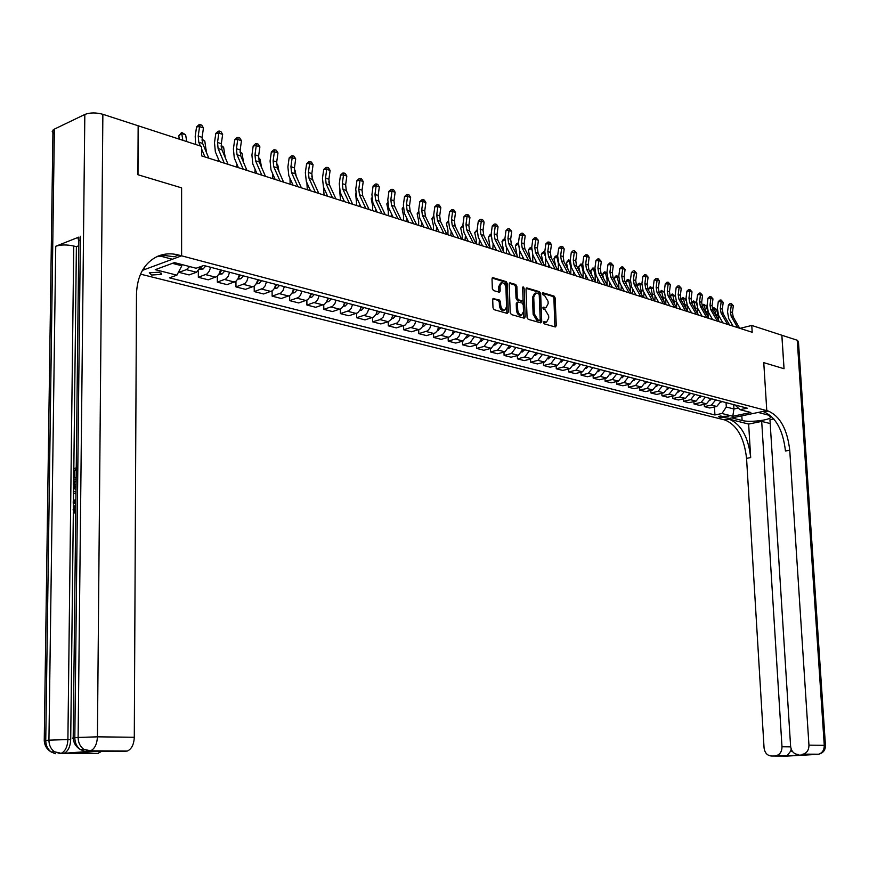 <?xml version="1.0" encoding="UTF-8"?>
<svg xmlns="http://www.w3.org/2000/svg" width="869" height="869" viewBox="0 0 869 869"><rect width="100%" height="100%" fill="white"/><g stroke="black" fill="none" stroke-linecap="round" stroke-linejoin="round"><path stroke-width="1.3" d="M543.462 322.551L544.244 323.855L555.313 326.983L556.279 325.734L555.15 297.937L554.053 296.09L542.788 292.734L542.321 293.613L543.103 294.917L544.537 295.351L548.067 301.304L548.165 303.629L546.025 307.669L543.364 307.17L542.897 308.06L543.668 309.364L545.113 309.788L548.643 315.729L548.741 318.054L546.547 322.149L543.94 321.66L543.462 322.551M151.564 275.028L161.601 274.365L159.385 272.16L149.327 272.823L151.564 275.028M493.777 298.371L492.712 299.653L492.995 307.778L494.168 309.701L507.257 313.405L508.3 312.112L507.279 283.5L506.127 281.589L492.69 277.613L492.017 278.895L492.343 288.66L493.516 290.594L499.49 292.266L500.186 290.985L500.023 286.162L501.837 282.74C504.074 282.816 505.432 284.543 505.921 287.921L506.584 306.779L504.683 310.255C502.478 310.135 501.141 308.408 500.674 305.084L500.566 301.923L499.403 300.001L493.016 298.588M54.323 134.304L52.205 131.545L54.389 129.123L84.825 114.458C90.007 112.492 96.014 112.438 102.868 114.295L138.149 125.777L137.91 174.734L181.61 187.856L137.997 174.756L138.149 125.842M138.236 125.799L201.597 146.416L201.619 155.877L752.196 332.273L751.772 325.451L781.828 335.228L784.012 368.717L763.764 362.645L766.784 410.646L181.61 255.823L181.61 187.856L181.61 255.823L178.666 255.041C171.15 253.096 164.067 253.542 157.419 256.398C144.156 262.927 137.172 275.538 136.476 294.222L134.293 737.26C133.924 744.44 131.643 749.024 127.439 751.012L88.008 751.392M527.07 317.446L528.2 319.325L540.746 322.866L541.735 321.606L540.637 293.559L539.53 291.691L526.679 287.889L526.017 289.149L527.07 317.446M524.181 318.184L511.363 314.567L510.212 312.666L509.191 284.076L509.864 282.805L515.719 284.489L516.859 286.39L517.283 297.904L518.424 299.805L522.378 300.891L523.062 299.609L522.617 287.661L523.084 286.781L524.116 288.117L525.191 316.913L524.181 318.184M728.157 416.153L718.5 416.566L720.998 417.652L728.885 416.794L728.157 416.153M143.037 269.292L144.395 269.629L142.386 270.378L181.61 255.823L172.388 259.244L159.961 255.997M140.496 274.137L724.952 420.009C737.021 425.028 744.212 437.813 746.558 458.365L764.057 747.861C764.807 753.032 767.37 755.758 771.748 756.03L787.281 756.073L817.479 754.379L802.109 754.303L810.06 754.564L786.956 755.867L790.616 751.218L792.224 751.12M781.872 335.238L784.055 368.728L763.764 362.645L766.784 410.646L723.519 419.651L731.872 417.913L742.115 420.498C749.317 422.562 769.271 420.357 770.77 417.305L768.337 415.1L758.17 412.438L766.784 410.646L768.196 411.026C780.112 416.218 787.292 429.275 789.736 450.207L808.952 745.146L824.268 745.32L797.231 340.235L781.839 335.249M734.968 404.954L740.03 409.69L747.21 408.169L203.77 265.479L196.101 268.239L174.43 262.601L155.258 269.672L176.907 275.158L169.477 277.841L714.926 414.98L721.954 413.503L726.299 407.007L726.039 402.608M740.03 409.69L750.816 412.493L732.795 416.251L721.954 413.503M751.772 325.451L739.986 328.363M733.675 404.617L733.936 408.995L738.237 408.082M726.299 407.007L733.936 408.995L732.795 416.251M172.42 263.34L181.849 265.784L181.849 264.534M714.47 406.964L714.926 414.98M704.248 404.302L704.379 406.616L709.712 407.985L716.74 406.475L721.031 401.293M693.886 401.608L694.016 403.966L699.426 405.356L706.475 403.824L710.777 398.599M683.36 398.871L683.49 401.282L688.987 402.684L696.047 401.13L700.371 395.873M672.671 396.09L672.802 398.545L678.385 399.979L685.467 398.404L689.812 393.092M661.83 393.266L661.95 395.775L667.62 397.22L674.724 395.634L679.08 390.279M650.805 390.398L650.935 392.962L656.692 394.428L663.818 392.821L668.185 387.422M639.617 387.487L639.747 390.105L645.591 391.593L652.738 389.964L657.116 384.511M628.254 384.522L628.385 387.194L634.316 388.715L641.474 387.053L645.884 381.567M616.718 381.524L616.838 384.25L622.867 385.782L630.047 384.109L634.468 378.569M604.987 378.46L605.117 381.252L611.233 382.816L618.435 381.111L622.867 375.517M593.071 375.354L593.201 378.2L599.414 379.796L606.638 378.069L611.081 372.421M580.959 372.193L581.089 375.115L587.411 376.722L594.646 374.973L599.11 369.282M568.652 368.988L568.782 371.965L575.202 373.605L582.458 371.834L586.933 366.088M556.149 365.719L556.269 368.771L562.797 370.433L570.064 368.63L574.561 362.84M543.429 362.395L543.549 365.512L550.186 367.218L557.474 365.382L561.982 359.538M530.503 359.016L530.622 362.21L537.368 363.937L544.667 362.08L549.197 356.171M517.348 355.584L517.468 358.854L524.333 360.602L531.643 358.723L536.184 352.76M503.977 352.086L504.096 355.432L511.081 357.213L518.402 355.312L522.964 349.284M490.377 348.523L490.496 351.956L497.589 353.77L504.932 351.836L509.506 345.753M476.538 344.906L476.647 348.415L483.881 350.261L491.235 348.295L495.819 342.158M462.46 341.213L462.569 344.819L469.923 346.698L477.287 344.7L481.893 338.508M448.132 337.465L448.241 341.159L455.725 343.07L463.101 341.039L467.707 334.826M433.555 333.642L433.653 337.433L441.267 339.377L450.033 336.661L452.304 334.033L453.292 330.991M418.706 329.742L418.804 333.642L426.56 335.619L435.336 332.87L437.303 330.741L438.606 327.135M403.596 325.777L403.694 329.775L411.591 331.795L420.368 328.993L422.345 326.853L423.648 323.214M372.54 317.619L372.627 321.834L380.818 323.931L388.237 321.726L388.302 325.842L396.34 327.895L405.139 325.06L407.42 322.334L408.419 319.216M356.572 313.405L356.659 317.75L365.002 319.89L373.811 316.957L376.114 314.176L377.124 310.993M340.311 309.114L340.387 313.6L348.882 315.773L357.713 312.797L360.016 309.983L361.026 306.768M323.746 304.726L323.811 309.364L332.469 311.569L341.3 308.549L343.288 306.29L344.624 302.466M306.855 300.25L306.92 305.041L315.74 307.3L324.572 304.226L326.57 301.934L327.917 298.078M289.638 295.666L289.692 300.641L298.697 302.944L307.528 299.816L309.527 297.502L310.874 293.603M272.084 290.974L272.138 296.155L281.317 298.502L290.148 295.319L292.473 292.386L293.505 289.04M254.193 286.183L254.237 291.582L263.589 293.972L272.421 290.735L274.43 288.367L275.799 284.391M235.944 281.274L235.977 286.911L245.514 289.355L254.345 286.064L256.681 283.055L257.724 279.644M217.326 276.244L217.348 282.153L227.081 284.641L235.912 281.295L237.921 278.873L239.301 274.81M198.328 271.085L198.338 277.298L208.267 279.829L217.098 276.429L219.433 273.355L220.487 269.868M178.938 271.302L178.938 272.334L189.084 274.93L196.503 272.269L200.935 266.501M704.379 406.616L711.418 405.095L715.719 399.903M694.016 403.966L701.077 402.434L705.389 397.187M683.49 401.282L690.562 399.718L694.896 394.428M672.802 398.545L679.906 396.97L684.251 391.637M661.95 395.775L669.076 394.178L673.432 388.801M650.935 392.962L658.072 391.343L662.45 385.912M639.747 390.105L646.905 388.454L651.294 382.99M628.385 387.194L635.554 385.532L639.964 380.014M616.838 384.25L624.029 382.556L628.461 376.983M605.117 381.252L612.319 379.536L616.762 373.92M593.201 378.2L600.425 376.462L604.878 370.791M581.089 375.115L588.324 373.344L592.799 367.63M568.782 371.965L576.038 370.172L580.525 364.404M556.269 368.771L563.546 366.957L568.044 361.124M543.549 365.512L550.837 363.676L555.356 357.789M530.622 362.21L537.922 360.342L542.462 354.411M517.468 358.854L524.789 356.953L529.34 350.957M504.096 355.432L511.428 353.509L515.99 347.459M490.496 351.956L497.839 350.001L502.412 343.896M476.647 348.415L484.011 346.438L488.606 340.268M462.569 344.819L469.944 342.81L474.55 336.575M448.241 341.159L456.996 338.465L459.267 335.847L460.244 332.816M433.653 337.433L442.419 334.695L444.7 332.045L445.688 328.993M418.804 333.642L427.591 330.861L429.873 328.178L430.861 325.104M403.694 329.775L412.482 326.961L414.774 324.246L415.762 321.139M388.302 325.842L397.1 322.975L399.077 320.802L400.392 317.109M372.627 321.834L380.057 319.618L388.237 321.726L391.256 319.379L392.918 315.143M380.057 319.618L383.066 317.25L384.739 312.992M356.659 317.75L365.48 314.806L367.457 312.579L368.793 308.81M340.387 313.6L349.219 310.591L351.206 308.343L352.542 304.541M323.811 309.364L332.642 306.312L334.956 303.455L335.977 300.196M306.92 305.041L315.751 301.945L317.75 299.642L319.097 295.753M289.692 300.641L298.534 297.491L300.533 295.167L301.891 291.234M272.138 296.155L280.969 292.951L282.979 290.594L284.337 286.629M254.237 291.582L263.068 288.323L265.078 285.934L266.446 281.936M235.977 286.911L244.808 283.598L246.818 281.187L248.186 277.135M217.348 282.153L226.168 278.775L228.189 276.342L229.568 272.247M198.338 277.298L207.159 273.865L209.494 270.759L210.559 267.261M178.938 272.334L186.368 269.651L189.648 266.555M181.849 265.784L176.907 275.158M543.494 322.182L545.689 322.377M545.124 307.919L542.919 307.713M554.9 326.863L553.901 298.295L552.814 296.438L542.343 293.277M540.344 322.757L539.388 293.918L538.28 292.049L526.136 288.378M539.497 320.346L540.192 319.466L539.236 294.83L538.454 293.516L535.858 292.994L533.729 297.035L534.381 313.937L537.965 319.911L539.497 320.346L538.715 320.563M535.543 293.081L534.609 293.353L532.48 297.394L533.729 297.035M538.248 320.694L536.716 320.259L533.131 314.285L532.48 297.394M509.321 283.305L514.47 284.858L515.719 284.489M521.509 301.022L517.174 300.163L516.034 298.273L515.61 286.759L514.47 284.858M523.801 318.076L522.617 287.628M517.718 309.885C518.174 313.166 519.477 314.871 521.628 315.002L523.507 311.547L523.257 304.965L522.128 303.075L518.174 301.999L517.479 303.281L517.718 309.885L516.468 310.244C516.925 313.513 518.228 315.219 520.379 315.36L520.694 315.262M517.251 302.379L516.229 303.639L517.479 303.281M516.468 310.244L516.229 303.639M503.738 310.526L503.423 310.613C501.217 310.494 499.881 308.767 499.414 305.443L499.306 302.282L498.143 300.37L492.864 298.838M501.587 282.805L500.577 283.109L498.763 286.531L500.023 286.162M498.795 292.147L498.763 286.531M506.888 313.296L506.03 283.87L504.878 281.958L492.147 278.113M720.705 402.619L721.563 401.435M712.287 309.016L713.797 307.669L716.469 309.31L718.098 315.414L718.348 319.998M716.469 309.31L714.459 308.647L716.404 316.577M713.797 307.669L714.459 308.647L712.526 309.679M737.694 327.624L731.22 316.392L730.427 311.862L731.307 305.052L728.418 305.041L727.538 311.83L728.733 318.63L733.045 326.136M739.693 328.265L733.23 317.055L732.437 312.525L733.317 305.725L731.307 305.052L731.274 303.444L733.317 305.725M728.418 305.041L730.123 303.433L731.274 303.444M710.418 400.033L711.363 398.752M701.978 305.921L703.629 304.324L706.323 305.975L707.953 312.123L708.159 317.022M706.323 305.975L704.281 305.301L706.247 313.666M703.629 304.324L704.281 305.301L702.174 306.431M699.969 397.415L701.011 396.036M691.518 302.77L692.202 301.521L694.146 301.195L696.026 302.586L696.634 304.889M697.34 307.572L697.807 314.013M696.026 302.586L693.951 301.912L695.939 310.7M693.31 300.924L693.951 301.912L691.681 303.14M689.367 394.743L690.507 393.277M680.916 299.555L682.838 297.47L685.576 299.153L685.945 300.533M687.064 304.856L687.292 310.95M685.576 299.153L683.469 298.458L685.456 307.68M682.838 297.47L683.469 298.458L681.024 299.794M727.559 324.376L721.085 313.079L720.292 308.506L721.183 301.652L718.283 301.641L717.392 308.484L718.587 315.328L722.899 322.888M729.602 325.028L723.127 313.742L722.324 309.179L723.214 302.336L721.183 301.652L721.161 300.033L723.214 302.336M718.283 301.641L719.999 300.033L721.161 300.033M717.283 321.085L710.799 309.712L710.006 305.117L710.896 298.208L707.996 298.197L707.094 305.095L708.289 311.982L712.613 319.586M719.347 321.747L712.873 310.385L712.069 305.79L712.971 298.903L710.896 298.208L710.885 296.579L712.971 298.903M707.996 298.197L709.723 296.579L710.885 296.579M706.845 317.739L700.349 306.29L699.556 301.662L700.468 294.71L697.546 294.7L696.645 301.652L697.829 308.582L702.163 316.24M708.941 318.412L702.456 306.985L701.663 302.358L702.565 295.406L700.468 294.71L700.457 293.07L702.565 295.406M697.546 294.7L699.295 293.07L700.457 293.07M678.602 392.038L679.84 390.485M670.151 296.275L672.204 293.972L675.148 296.34M676.582 301.88L676.614 307.843M674.974 295.666L672.834 294.96L674.8 304.606M672.204 293.972L672.834 294.96L670.216 296.394M696.243 314.35L689.747 302.825L688.954 298.165L689.867 291.148L686.944 291.148L686.032 298.154L687.216 305.138L691.55 312.84M698.383 315.034L691.876 303.52L691.083 298.86L692.006 291.865L689.867 291.148L689.877 289.507L692.006 291.865M686.944 291.148L688.704 289.507L689.877 289.507M748.644 424.061L729.091 419.151C741.138 424.181 748.339 436.998 750.686 457.583L748.644 424.061L761.7 421.4L770.195 423.561M773.844 418.923L769.956 419.716L790.605 746.254C791.366 751.479 793.994 754.238 798.481 754.509M786.956 755.867L771.748 756.03M775.289 755.834L776.365 755.672C780.101 754.401 781.97 751.446 781.991 746.775L790.66 746.862M761.7 421.4L781.991 746.775M797.231 340.235L798.437 341.571L825.441 745.374M802.109 754.303L803.238 754.14C807.04 752.847 808.941 749.849 808.952 745.146M791.203 749.121L790.616 751.218M768.196 411.026L763.916 411.917C775.843 417.087 783.023 430.122 785.457 451.011L789.736 450.207M787.325 755.791L810.06 754.564M75.799 507.398L75.755 511.656M75.657 493.907L73.344 493.038L73.365 491.148L75.972 491.821M75.853 502.358L74.691 503.412L73.235 503.227L73.257 501.326L75.603 499.327M76.222 470.27L74.484 470.129L74.397 477.581L75.853 477.787M80.339 240.876C77.917 239.616 77.428 238.356 78.851 237.096L55.746 246.264C60.83 244.623 66.826 244.537 73.735 246.014L76.385 246.687L73.832 468.532M73.724 477.831L73.702 480.177M73.615 487.151L73.572 491.17M73.55 493.114L73.452 501.152M73.43 503.26L73.387 507.083M73.333 512.167L70.704 739.584C70.302 746.786 68.064 751.37 64.002 753.325L88.823 751.392M76.385 246.687L78.753 245.742M101.325 751.5L97.393 753.629L69.944 753.542L94.764 751.468L126.211 751.272M144.406 267.217L144.395 269.629M62.85 753.575L97.393 753.629M178.666 255.041L174.072 256.757L165.219 255.573L156.692 256.735M74.397 477.581L73.528 477.798L74.973 478.004M73.528 477.798L73.626 468.587L76.244 467.902M76.222 469.673L74.484 470.129M76.005 489.758L74.006 488.345L73.441 484.761L73.496 480.231L76.114 479.558M76.092 481.35L74.343 481.795L74.821 487.248M76.092 481.915L74.343 481.795M74.321 484.402L75.766 484.598M75.875 500.848L73.235 503.227M73.365 491.148L75.972 492.245M75.82 505.323L73.93 509.473L75.386 509.658M73.93 509.473L75.744 512.591M75.722 514.47L73.061 509.842L75.842 503.531M667.664 389.279L669.011 387.639M664.198 292.125L662.026 291.408L659.245 292.951L661.407 290.409L664.22 292.18M661.407 290.409L663.981 301.478M665.915 298.827L665.784 304.584M685.478 310.896L678.982 299.305L678.189 294.602L679.113 287.541L676.18 287.541L675.256 294.602L676.44 301.641L680.775 309.386M687.651 311.591L681.144 300.011L680.351 295.319L681.274 288.269L679.113 287.541L679.124 285.879L681.274 288.269M676.18 287.541L677.961 285.89L679.124 285.879M656.562 386.477L658.018 384.75M648.415 290.029L649.328 287.433L650.446 286.803L653.108 288.41M653.108 288.475L651.055 287.802L652.977 298.295M655.052 295.688L654.846 301.076M650.446 286.803L651.055 287.802L648.241 289.366M674.55 307.398L668.044 295.721L667.251 290.996L668.185 283.881L665.252 283.891L664.318 290.996L665.502 298.078L669.836 305.888M676.755 308.104L670.238 296.438L669.456 291.723L670.39 284.608L668.185 283.881L668.218 282.208L670.39 284.608M665.252 283.891L667.044 282.219L668.218 282.208M645.276 383.62L646.851 381.817M637.455 287.15L637.096 285.727L638.194 283.772L639.312 283.131L641.822 284.63M641.822 284.76L639.921 284.141L641.8 295.058M644.005 292.462L643.733 297.524M639.312 283.131L639.921 284.141L637.096 285.727M663.449 303.835L656.931 292.093L656.149 287.324L657.094 280.155L654.151 280.166L653.206 287.335L654.379 294.472L658.724 302.325M665.687 304.552L659.169 292.82L658.387 288.063L659.321 280.904L657.094 280.155L657.127 278.482L658.018 278.775L659.321 280.904M654.151 280.166L655.954 278.482L657.127 278.482M633.827 380.72L635.5 378.841M626.332 284.25L625.778 282.023L626.875 280.057L628.005 279.416L630.362 280.785M630.351 280.991L628.602 280.415L630.21 286.879L630.427 291.767M632.773 289.171L632.436 293.907M628.005 279.416L628.602 280.415L625.778 282.023M652.174 300.229L645.656 288.399L644.874 283.598L645.819 276.375L642.875 276.396L641.919 283.609L643.093 290.8L647.438 298.708M654.444 300.956L647.926 289.138L647.144 284.348L648.089 277.135L645.819 276.375L645.873 274.691L648.089 277.135M642.875 276.396L644.689 274.691L645.873 274.691M622.182 377.776L623.975 375.81M615.035 281.317L614.274 278.265L615.393 276.277L616.523 275.636L618.717 276.874M618.695 277.168L617.109 276.646L618.717 283.142L618.88 288.421M621.346 285.825L620.977 290.235M616.523 275.636L617.109 276.646L614.274 278.265M640.714 296.557L634.196 284.652L633.414 279.818L634.37 272.529L631.415 272.562L630.459 279.829L631.622 287.074L635.967 295.036M643.017 297.296L636.499 285.401L635.717 280.578L636.673 273.3L634.37 272.529L634.435 270.835L636.673 273.3M631.415 272.562L633.251 270.846L634.435 270.835M610.364 374.767L612.265 372.736M603.553 278.373L602.597 274.441L603.727 272.442L604.857 271.791L606.888 272.909M606.866 273.268L605.432 272.801L607.04 279.351L607.138 285.021M609.723 282.403L609.332 286.498M604.857 271.791L605.432 272.801L602.597 274.441M629.069 292.82L622.552 280.839L621.769 275.973L622.736 268.63L619.771 268.662L618.804 275.994L619.966 283.294L624.322 291.3M631.415 293.581L624.887 281.61L624.116 276.744L625.083 269.412L622.736 268.63L622.812 266.924L625.083 269.412M619.771 268.662L621.628 266.935L622.812 266.924M598.35 371.715L600.36 369.607M591.898 275.397L590.724 270.552L593.006 267.88L594.863 268.869M594.831 269.314L593.57 268.901L595.178 275.495L595.189 281.556M597.905 278.916L597.492 282.707M593.006 267.88L593.57 268.901L590.724 270.552M617.24 289.029L610.711 276.972L609.94 272.062L610.918 264.665L607.952 264.697L606.964 272.095L608.126 279.438L612.482 287.509M619.619 289.801L613.09 277.743L612.319 272.844L613.297 265.458L610.918 264.665L611.005 262.949L613.297 265.458M607.952 264.697L609.81 262.959L611.005 262.949M586.14 368.608L588.27 366.436M580.058 272.399L578.667 266.609L580.97 263.915L582.643 264.763M582.599 265.295L581.524 264.936L583.121 271.584L583.045 278.047M585.891 275.364L585.467 278.851M580.97 263.915L581.524 264.936L578.667 266.609M605.215 285.184L598.687 273.029L597.915 268.087L598.904 260.635L595.928 260.678L594.939 268.13L596.091 275.527L600.446 283.652M607.637 285.955L601.109 273.822L600.338 268.89L601.326 261.439L598.904 260.635L599.002 258.908L601.326 261.439M595.928 260.678L597.807 258.929L599.002 258.908M573.725 365.436L575.984 363.209M568.022 269.39L566.403 262.601L568.728 259.885L570.216 260.591M570.173 261.211L569.271 260.917L570.868 267.609L570.781 274.148M573.67 271.758L573.247 274.941M568.728 259.885L569.271 260.917L566.403 262.601M592.995 281.263L586.466 269.032L585.695 264.057L586.694 256.529L583.707 256.583L582.719 264.1L583.859 271.562L588.215 279.731M595.461 282.056L588.921 269.835L588.161 264.871L589.149 257.354L586.694 256.529L586.803 254.802L587.792 255.128L589.149 257.354M583.707 256.583L585.608 254.823L586.803 254.802M561.113 362.221L563.481 359.929M555.693 266.164L553.944 258.527L555.139 256.474L556.29 255.79L557.594 256.344M557.54 257.05L556.823 256.822L558.409 263.557L558.322 270.15M561.244 268.087L560.831 270.954M556.29 255.79L556.823 256.822L553.944 258.527M580.568 277.287L574.04 264.969L573.279 259.95L574.279 252.368L571.291 252.423L570.281 259.994L571.422 267.522L575.778 275.755M583.066 278.091L576.538 265.784L575.778 260.776L576.788 253.205L574.279 252.368L574.409 250.62L576.788 253.205M571.291 252.423L573.214 250.652L574.409 250.62M548.317 358.93L550.783 356.594M543.082 262.753L541.289 254.389L542.495 252.314L544.754 252.032M544.689 252.836L544.744 255.149M545.45 258.147L545.645 266.099M548.6 264.35L548.198 266.913M543.646 251.63L544.168 252.662L541.289 254.389M567.935 273.235L561.407 260.841L560.646 255.779L561.667 248.132L558.669 248.197L557.648 255.834L558.789 263.416L563.134 271.704M570.477 274.05L563.948 261.667L563.188 256.616L564.209 248.99L561.667 248.132L561.798 246.383L562.819 246.72L564.209 248.99M558.669 248.197L560.603 246.405L561.798 246.383M535.304 355.573L537.868 353.205M530.209 259.212L528.417 250.174L529.634 248.089L531.687 247.687M531.622 248.534L531.6 249.751M532.773 254.813L532.773 261.971M535.738 260.548L535.358 262.796M530.785 247.393L531.296 248.425L528.417 250.174M555.085 269.118L548.556 256.637L547.807 251.543L548.839 243.831L545.83 243.907L544.809 251.597L545.928 259.234L550.283 267.576M557.67 269.944L551.142 257.485L550.392 252.39L551.413 244.7L548.839 243.831L548.98 242.06L550.012 242.408L551.413 244.7M545.83 243.907L547.785 242.093L548.98 242.06M522.019 352.162L524.735 349.751M517.077 255.562L515.317 245.894L516.566 243.798L518.402 243.309M519.825 251.174L519.673 257.778M522.649 256.681L522.312 258.614M517.718 243.092L518.217 244.124L515.317 245.894M542.017 264.936L535.489 252.358L534.739 247.22L535.782 239.453L532.784 239.529L531.741 247.296L532.86 254.986L537.205 263.394M544.646 265.773L538.128 253.216L537.368 248.089L538.411 240.333L535.782 239.453L535.945 237.672L538.411 240.333M532.784 239.529L534.75 237.704L535.945 237.672M508.539 348.686L511.374 346.242M503.705 251.814L502.01 241.539L503.27 239.431L504.889 238.866M506.616 247.404L506.355 253.509M509.343 252.749L509.038 254.367M504.813 239.811L502.01 241.539M504.824 239.562L504.422 238.714M528.732 260.678L522.204 248.013L521.465 242.842L522.508 234.999L519.499 235.086L518.456 242.918L519.564 250.663L523.909 259.136M531.404 261.536L524.887 248.892L524.137 243.722L525.18 235.89L522.508 234.999L522.693 233.207L525.18 235.89M519.499 235.086L521.487 233.25L522.693 233.207M494.819 345.156L497.785 342.679M490.083 247.991L488.476 237.118L489.747 234.988L491.137 234.337M493.147 243.526L492.81 249.164M495.786 248.751L495.536 250.044M491.039 235.51L488.476 237.118M515.208 256.344L508.691 243.592L507.952 238.378L509.017 230.47L505.997 230.567L504.932 238.454L506.04 246.275L510.385 254.802M517.924 257.213L511.406 244.482L510.668 239.268L511.732 231.382L509.017 230.47L509.201 228.666L511.732 231.382M505.997 230.567L507.996 228.71L509.201 228.666M480.872 341.571L483.957 339.04M476.245 243.863L476.245 239.659L474.702 232.61L477.135 229.742M479.427 239.551L479.025 244.754M482.002 244.678L481.795 245.634M477.038 231.132L474.702 232.61M501.446 251.934L494.939 239.094L494.2 233.837L495.276 225.864L492.256 225.962L491.181 233.924L492.278 241.799L496.623 250.391M504.216 252.825L497.709 239.996L496.97 234.749L498.046 226.787L495.276 225.864L495.482 224.05L496.59 224.419L498.046 226.787M492.256 225.962L494.276 224.093L495.482 224.05M466.664 337.911L469.89 335.347M462.221 239.366L462.232 235.13L460.689 228.026L462.873 225.31M465.447 235.477L465.002 240.257M467.957 240.539L467.826 241.158M462.797 226.69L460.689 228.026M487.444 247.448L480.937 234.511L480.209 229.21L481.296 221.171L478.276 221.28L477.19 229.318L478.276 237.259L482.61 245.894M490.268 248.349L483.761 235.434L483.034 230.144L484.109 222.116L481.296 221.171L481.524 219.346L482.653 219.727L484.109 222.116M478.276 221.28L480.318 219.401L481.524 219.346M452.217 334.196L455.573 331.589M447.948 234.793L447.959 230.524L446.427 223.366L448.35 220.802M451.196 231.317L450.729 235.684M448.295 222.16L446.427 223.366M473.192 242.885L466.696 229.85L465.98 224.506L467.077 216.392L464.046 216.522L462.949 224.615L464.024 232.62L468.358 241.332M476.06 243.798L469.564 230.796L468.847 225.462L469.944 217.359L467.077 216.392L467.316 214.567L468.467 214.947L469.944 217.359M464.046 216.522L466.11 214.621L467.316 214.567M437.498 330.405L440.996 327.765M433.425 230.144L433.446 225.831L431.926 218.619L433.577 216.229M436.683 227.07L436.205 231.035M433.533 217.565L431.926 218.619M458.68 238.236L452.195 225.114L451.489 219.727L452.597 211.536L449.566 211.667L448.458 219.846L449.523 227.906L453.846 236.683M461.602 239.171L455.117 226.07L454.4 220.693L455.508 212.514L452.597 211.536L452.858 209.701L454.02 210.092L455.508 212.514M449.566 211.667L451.641 209.755L452.858 209.701M422.519 326.559L423.627 326.44L426.158 323.865M423.496 323.996L423.876 323.268M418.641 225.408L418.673 221.063L417.153 213.785L418.532 211.569M421.899 222.736L421.422 226.298M418.521 212.894L417.153 213.785M443.918 233.5L437.444 220.281L436.727 214.849L437.857 206.594L434.826 206.735L433.696 214.98L434.761 223.116L439.073 231.947M446.894 234.456L440.409 221.258L439.703 215.838L440.822 207.593L437.857 206.594L438.139 204.736L439.323 205.138L440.822 207.593M434.826 206.735L436.922 204.802L438.139 204.736M407.257 322.638L408.517 322.497L411.048 319.901M408.224 320.237L408.734 319.292M403.585 220.585L403.629 216.196L402.119 208.875L403.205 207.115M406.844 218.325L406.377 221.476M403.227 208.136L402.119 208.875M428.873 228.677L422.41 215.371L421.715 209.896L422.845 201.554L419.814 201.706L418.673 210.026L419.727 218.228L424.029 227.135M431.904 229.655L425.441 216.359L424.735 210.895L425.875 202.575L422.845 201.554L423.149 199.696L424.354 200.098L425.875 202.575M419.814 201.706L421.932 199.751L423.149 199.696M391.723 318.641L393.125 318.488L395.667 315.86M392.647 316.392L393.309 315.241M388.269 215.675L388.313 211.254L386.814 203.867L387.617 202.575M391.484 213.828L391.05 216.566M387.65 203.303L386.814 203.867M413.557 223.778L407.105 210.363L406.41 204.834L407.561 196.427L404.519 196.59L403.379 204.986L404.411 213.253L408.702 222.225M416.642 224.767L410.19 211.363L409.495 205.855L410.646 197.459L407.561 196.427L407.876 194.558L409.114 194.971L410.646 197.459M404.519 196.59L406.659 194.623L407.876 194.558M375.897 314.578L377.45 314.404L380.003 311.754M376.788 312.471L377.591 311.113M372.66 210.667L372.714 206.214L371.226 198.762L371.758 197.915M375.842 209.233L375.451 211.569M371.791 198.382L371.226 198.762M397.948 218.771L391.517 205.258L390.833 199.696L391.995 191.202L388.954 191.376L387.791 199.848L388.812 208.191L393.103 217.217M401.087 219.781L394.656 206.29L393.972 200.728L395.134 192.255L391.995 191.202L392.332 189.323L393.592 189.746L395.134 192.255M388.954 191.376L391.115 189.388L392.332 189.323M359.766 310.429L361.493 310.244L364.035 307.561M360.635 308.462L361.591 306.92M356.768 205.584L355.617 193.157M359.896 204.563L359.549 206.474M382.045 213.676L375.636 200.066L374.963 194.45L376.136 185.89L373.094 186.064L371.921 194.613L372.931 203.031L377.2 212.123M385.249 214.708L378.841 201.108L378.156 195.503L379.329 186.954L376.136 185.89L376.494 183.989L377.776 184.413L379.329 186.954M373.094 186.064L375.278 184.054L376.494 183.989M343.331 306.214L345.221 305.997L347.774 303.292M344.167 304.367L345.275 302.629M340.572 200.391L339.67 190.832M343.646 199.805L343.364 201.282M365.849 208.495L359.462 194.775L358.788 189.105L359.983 180.459L356.931 180.654L355.747 189.279L356.746 197.763L361.004 206.941M369.119 209.538L362.721 195.84L362.047 190.181L363.231 181.556L359.983 180.459L360.363 178.558L361.667 178.992L363.231 181.556M356.931 180.654L359.147 178.634L360.363 178.558M326.581 301.912L328.645 301.684L331.208 298.936M327.385 300.185L328.656 298.273M324.072 195.101L323.485 187.052M328.797 181.773L329.568 185.032M327.07 194.949L326.863 196.003M349.338 203.205L342.973 189.377L342.31 183.663L343.516 174.941L340.474 175.136L339.268 183.848L340.246 192.407L344.493 201.651M352.662 204.269L346.296 190.463L345.634 184.76L346.829 176.049L343.516 174.941L343.918 173.018L345.243 173.463L346.829 176.049M340.474 175.136L342.701 173.094L343.918 173.018M309.505 297.535L311.743 297.274L314.317 294.504M310.276 295.916L311.721 293.82M307.268 189.724L306.898 182.696M311.721 176.005L313.046 180.643M310.179 190.007L310.048 190.615M332.512 197.806L326.157 183.88L325.517 178.112L326.733 169.303L323.692 169.52L322.464 178.319L323.442 186.944L327.667 196.253M335.901 198.892L329.547 184.988L328.895 179.231L330.111 170.443L326.733 169.303L327.157 167.369L328.515 167.826L330.111 170.443M323.692 169.52L325.94 167.456L327.157 167.369M292.093 293.07L294.526 292.788L297.089 289.985M292.842 291.539L294.45 289.29M290.127 184.228L289.985 178.319M294.319 170.128L295.199 170.802L296.199 176.222M295.199 170.802L294.341 170.52M315.349 192.31L309.027 178.275L308.386 172.464L309.625 163.568L306.583 163.796L305.345 172.67L306.301 181.382L310.505 190.756M318.804 193.418L312.482 179.405L311.841 173.604L313.068 164.73L309.625 163.568L310.07 161.623L311.45 162.09L313.068 164.73M306.583 163.796L308.853 161.71L310.07 161.623M274.343 288.519L276.961 288.215L279.536 285.369M275.06 287.063L276.842 284.663M272.66 178.634L272.747 173.887M276.581 164.132L277.819 165.088L279.036 171.769M277.819 165.088L276.603 164.686M297.85 186.705L291.56 172.562L290.93 166.696L292.18 157.713L289.138 157.952L287.889 166.913L288.823 175.701L293.016 185.151M301.38 187.834L295.08 173.713L294.45 167.858L295.699 158.897L292.18 157.713L292.657 155.757L294.059 156.224L295.699 158.897M289.138 157.952L291.441 155.855L292.657 155.757M256.236 283.87L259.06 283.544L261.634 280.665M256.952 282.447L258.875 279.948M254.845 172.92L255.084 169.227M258.484 158.017L260.103 159.266L261.526 167.272M260.103 159.266L258.506 158.734M280.003 180.98L273.735 166.729L273.127 160.808L274.387 151.749L271.345 151.999L270.085 161.047L271.009 169.911L275.169 179.438M283.598 182.142L277.33 167.902L276.711 162.003L277.971 152.944L274.387 151.749L274.886 149.772L276.32 150.261L277.971 152.944M271.345 151.999L273.67 149.881L274.886 149.772M237.758 279.145L240.789 278.786L243.363 275.875M238.475 277.722L240.561 275.136M236.683 167.109L236.955 164.263M240.029 151.782L242.038 153.324L243.592 162.546M242.038 153.324L240.04 152.662M261.797 175.147L255.562 160.787L254.965 154.812L256.246 145.655L253.205 145.927L251.923 155.062L252.825 164.002L256.974 173.604M265.458 176.331L259.234 161.982L258.625 156.018L259.896 146.883L256.246 145.655L256.768 143.678L258.234 144.167L259.896 146.883M253.205 145.927L255.551 143.776L256.768 143.678M218.912 274.311L222.16 273.931L224.734 270.987M219.64 272.888L221.867 270.226M218.152 161.167L218.412 159.103M221.193 145.427L223.615 147.263L225.212 157.561M223.615 147.263L221.204 146.47M243.211 169.194L237.02 154.715L236.433 148.697L237.726 139.442L234.695 139.724L233.403 148.957L234.282 157.984L238.399 167.663M246.959 170.4L240.767 155.942L240.17 149.924L241.463 140.702L237.726 139.442L238.28 137.454L239.779 137.954L241.463 140.702M234.695 139.724L237.074 137.563L238.28 137.454M199.674 269.39L203.14 268.966L205.725 265.99M200.424 267.934L202.466 265.947M201.966 139.094L204.812 141.082L206.398 152.39M204.812 141.082L201.977 140.148M224.256 163.122L218.097 148.523L217.522 142.451L218.836 133.109L215.805 133.402L214.491 142.722L215.36 151.836L219.455 161.591M228.08 164.35L221.921 149.772L221.334 143.711L222.649 134.38L218.836 133.109L219.422 131.1L220.943 131.61L222.649 134.38M215.805 133.402L218.206 131.219L219.422 131.1M179.318 139.17L178.786 135.825L181.664 132.414L185.629 134.771L186.737 141.582M185.629 134.771L181.74 133.5L182.848 140.322M181.664 132.414L181.74 133.5L178.786 135.825M200.37 146.025L198.795 142.212L198.219 136.075L199.555 126.635L196.535 126.95L195.199 136.368L195.655 144.482M208.799 158.169L202.683 143.483L202.119 137.356L203.444 127.939L199.555 126.635L200.174 124.615L201.727 125.136L203.444 127.939M196.535 126.95L198.958 124.745L200.174 124.615M204.899 156.92L201.608 148.99M711.418 405.095L716.74 406.475M701.077 402.434L706.475 403.824M690.562 399.718L696.047 401.13M679.906 396.97L685.467 398.404M669.076 394.178L674.724 395.634M658.072 391.343L663.818 392.821M646.905 388.454L652.738 389.964M635.554 385.532L641.474 387.053M624.029 382.556L630.047 384.109M612.319 379.536L618.435 381.111M600.425 376.462L606.638 378.069M588.324 373.344L594.646 374.973M576.038 370.172L582.458 371.834M563.546 366.957L570.064 368.63M550.837 363.676L557.474 365.382M537.922 360.342L544.667 362.08M524.789 356.953L531.643 358.723M511.428 353.509L518.402 355.312M497.839 350.001L504.932 351.836M484.011 346.438L491.235 348.295M469.944 342.81L477.287 344.7M455.628 339.116L463.101 341.039M441.05 335.347L448.665 337.313M426.212 331.523L433.957 333.522M411.102 327.624L418.999 329.666M395.721 323.659L403.759 325.734M364.089 315.501L372.432 317.652M347.828 311.308L356.323 313.492M331.252 307.029L339.909 309.266M314.361 302.673L323.192 304.943M297.144 298.23L306.138 300.555M279.59 293.7L288.758 296.068M261.678 289.084L271.041 291.495M243.418 284.369L252.955 286.835M224.789 279.557L234.521 282.077M205.768 274.658L215.708 277.222M186.368 269.651L196.503 272.269M720.89 415.719L720.998 417.652M719.174 416.153L719.228 417.207M544.342 322.421L545.591 322.084M543.777 307.963L545.026 307.604M552.814 296.438L554.053 296.09M553.901 298.295L555.15 297.937M555.03 326.071L556.279 325.734M526.299 288.117L527.027 287.911M538.28 292.049L539.53 291.691M539.388 293.918L540.637 293.559M540.485 321.943L541.735 321.606M533.131 314.285L534.381 313.937M536.716 320.259L537.965 319.911M509.484 283.044L510.233 282.827M515.61 286.759L516.859 286.39M516.034 298.273L517.283 297.904M517.174 300.163L518.424 299.805M520.792 301.228L522.041 300.87M522.866 288.475L524.116 288.117M523.942 317.261L525.191 316.913M498.143 300.37L499.403 300.001M499.306 302.282L500.566 301.923M499.414 305.443L500.674 305.084M498.925 291.354L500.186 290.985M492.299 277.874L493.071 277.635M504.878 281.958L506.127 281.589M506.03 283.87L507.279 283.5M507.04 312.471L508.3 312.112M718.098 315.414L716.078 314.763M731.22 316.392L733.23 317.055M730.427 311.862L732.437 312.525M707.953 312.123L705.9 311.46M697.655 308.777L695.58 308.104M687.205 305.377L685.098 304.693M721.085 313.079L723.127 313.742M720.292 308.506L722.324 309.179M710.799 309.712L712.873 310.385M710.006 305.117L712.069 305.79M700.349 306.29L702.456 306.985M699.556 301.662L701.663 302.358M676.593 301.934L674.453 301.239M689.747 302.825L691.876 303.52M688.954 298.165L691.083 298.86M729.091 419.151L724.952 420.009M750.686 457.583L746.558 458.365M803.238 754.14L818.609 754.205C823.171 753.108 825.452 750.197 825.441 745.461L824.268 745.32C824.268 749.969 822.378 752.923 818.609 754.205L817.946 754.335M741.833 415.838L742.115 420.498M54.389 129.123L45.753 740.453L48.936 740.16L55.746 246.264M80.393 236.238L74.821 737.748L78.123 737.444L84.825 114.458M102.868 114.295L97.426 736.836L134.293 737.26M73.735 246.014L67.901 739.562L70.704 739.584M84.423 751.24L80.35 749.523L83.652 749.241C80.057 746.493 78.221 742.56 78.123 737.444L97.426 736.836C97.024 744.146 94.732 748.817 90.539 750.838L127.439 751.012M78.851 237.096L73.202 737.933C73.583 743.049 75.961 746.905 80.35 749.523C76.754 746.775 74.919 742.854 74.821 737.748L73.202 737.933C71.703 738.194 72.246 738.378 74.832 738.509M89.311 751.109L90.539 750.838L83.652 749.241L89.311 751.109M55.464 753.727L51.228 752.011L54.41 751.739C50.836 749.045 49.012 745.189 48.936 740.16L67.901 739.562C67.489 746.764 65.251 751.359 61.188 753.314L64.002 753.325M52.966 130.057L44.243 740.627C44.591 745.645 46.915 749.436 51.228 752.011C47.665 749.317 45.84 745.472 45.753 740.453L44.243 740.627L45.764 741.17M60.048 753.564L61.188 753.314L54.41 751.739L60.048 753.564M665.665 298.393L663.644 297.73M678.982 299.305L681.144 300.011M678.189 294.602L680.351 295.319M654.553 294.776L652.673 294.167M668.044 295.721L670.238 296.438M667.251 290.996L669.456 291.723M643.266 291.115L641.528 290.55M656.931 292.093L659.169 292.82M656.149 287.324L658.387 288.063M631.796 287.389L630.21 286.879M645.656 288.399L647.926 289.138M644.874 283.598L647.144 284.348M620.14 283.609L618.717 283.142M634.196 284.652L636.499 285.401M633.414 279.818L635.717 280.578M608.3 279.764L607.04 279.351M622.552 280.839L624.887 281.61M621.769 275.973L624.116 276.744M596.264 275.853L595.178 275.495M610.711 276.972L613.09 277.743M609.94 272.062L612.319 272.844M584.033 271.878L583.121 271.584M598.687 273.029L601.109 273.822M597.915 268.087L600.338 268.89M571.596 267.848L570.868 267.609M586.466 269.032L588.921 269.835M585.695 264.057L588.161 264.871M558.952 263.741L558.409 263.557M574.04 264.969L576.538 265.784M573.279 259.95L575.778 260.776M561.407 260.841L563.948 261.667M560.646 255.779L563.188 256.616M548.556 256.637L551.142 257.485M547.807 251.543L550.392 252.39M535.489 252.358L538.128 253.216M534.739 247.22L537.368 248.089M522.204 248.013L524.887 248.892M521.465 242.842L524.137 243.722M508.691 243.592L511.406 244.482M507.952 238.378L510.668 239.268M494.939 239.094L497.709 239.996M494.2 233.837L496.97 234.749M480.937 234.511L483.761 235.434M480.209 229.21L483.034 230.144M452.347 333.957L452.966 334.12M466.696 229.85L469.564 230.796M465.98 224.506L468.847 225.462M437.65 330.122L438.378 330.318M452.195 225.114L455.117 226.07M451.489 219.727L454.4 220.693M422.692 326.223L423.54 326.451M437.444 220.281L440.409 221.258M436.727 214.849L439.703 215.838M407.463 322.258L408.43 322.508M422.41 215.371L425.441 216.359M421.715 209.896L424.735 210.895M391.952 318.217L393.038 318.499M407.105 210.363L410.19 211.363M406.41 204.834L409.495 205.855M376.147 314.1L377.363 314.415M391.517 205.258L394.656 206.29M390.833 199.696L393.972 200.728M360.048 309.896L361.395 310.255M375.636 200.066L378.841 201.108M374.963 194.45L378.156 195.503M343.646 305.627L345.123 306.007M359.462 194.775L362.721 195.84M358.788 189.105L362.047 190.181M326.929 301.271L328.547 301.695M342.973 189.377L346.296 190.463M342.31 183.663L345.634 184.76M309.885 296.829L311.656 297.285M326.157 183.88L329.547 184.988M325.517 178.112L328.895 179.231M292.505 292.299L294.428 292.799M309.027 178.275L312.482 179.405M308.386 172.464L311.841 173.604M274.789 287.682L276.863 288.226M291.56 172.562L295.08 173.713M290.93 166.696L294.45 167.858M256.713 282.968L258.962 283.555M257.224 281.73L257.224 282.284M273.735 166.729L277.33 167.902M273.127 160.808L276.711 162.003M238.28 278.167L240.691 278.797M238.899 276.57L238.899 277.504M255.562 160.787L259.234 161.982M254.965 154.812L258.625 156.018M219.466 273.268L222.051 273.941M224.973 155.29L224.126 155.008M220.205 271.237L220.215 272.627M237.02 154.715L240.767 155.942M236.433 148.697L240.17 149.924M200.272 268.26L203.042 268.977M206.159 149.175L204.878 148.762M201.141 266.425L201.141 267.641M218.097 148.523L221.921 149.772M217.522 142.451L221.334 143.711M198.795 142.212L202.683 143.483M198.219 136.075L202.119 137.356M161.601 273.148L161.601 274.365M545.298 322.486L546.547 322.149M544.776 308.028L546.025 307.669M538.454 320.704L539.714 320.368M521.128 301.25L522.378 300.891M520.379 315.36L521.628 315.002M516.914 302.358L518.065 302.032M503.423 310.613L504.683 310.255M776.365 755.672L787.542 755.704M770.694 416.208L770.77 417.305M72.811 753.304L98.545 753.39"/></g></svg>
